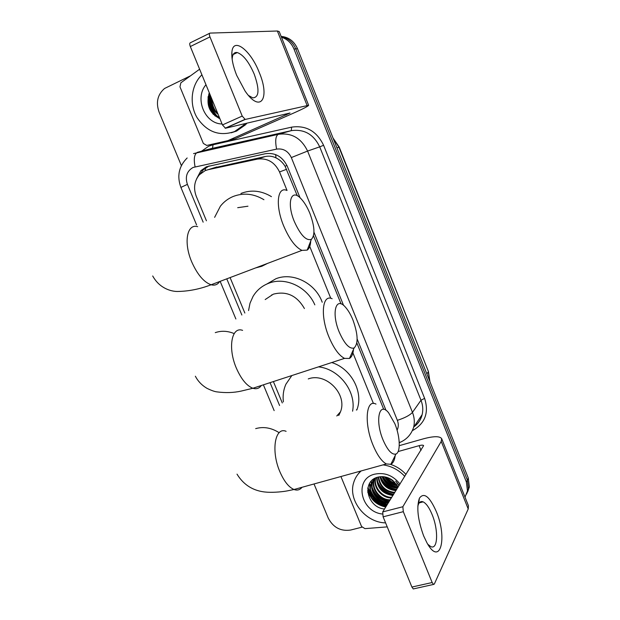 <?xml version="1.0" encoding="UTF-8"?>
<svg xmlns="http://www.w3.org/2000/svg" width="620" height="620" viewBox="0 0 620 620"><rect width="100%" height="100%" fill="white"/><g stroke="black" fill="none" stroke-linecap="round" stroke-linejoin="round"><path stroke-width="0.93" d="M297.305 195.788L285.084 166.276C282.72 162.487 279.69 159.689 276.001 157.883C272.606 156.209 269.049 155.752 265.329 156.511L213.978 167.85M287.037 190.464L279.527 171.949C274.699 162.083 267.298 157.805 257.323 159.123L208.119 169.694L205.104 170.655L199.423 174.724C194.3 180.955 193.254 188.178 196.284 196.385L206.437 220.79M383.726 409.371L356.849 342.945M341.062 303.924L313.503 235.809M373.434 403.496L352.92 352.912M330.778 298.313L309.744 246.45M230.09 277.582L244.853 313.038M273.389 381.571L282.286 402.946M300.041 197.772L287.347 166.385C282.581 156.627 275.249 152.404 265.36 153.721L206.375 166.788L200.896 170.671L196.501 179.072M200.431 173.701L203.073 169.996L209.126 165.889M386.02 506.602C377.781 504.386 371.675 499.55 367.707 492.102C371.675 499.55 377.781 504.386 386.02 506.602M213.327 114.413C209.661 109.089 207.925 103.16 208.119 96.619C207.925 103.16 209.661 109.089 213.327 114.413M281.464 37.231C287.246 39.076 291.416 42.997 293.965 49.003L466.395 482.035L467.472 490.932L465.015 497.147M181.373 165.579L159.053 112.003C155.736 102.377 157.573 94.535 164.556 88.482L189.953 76.074M361.94 527.178L350.656 530.038C340.659 531.487 333.18 527.488 328.205 518.018L314.022 483.972M281.248 36.681C287.959 38.014 292.795 42.075 295.74 48.864L467.348 480.05L468.418 488.917L466.659 494.008L468.418 488.917L467.348 480.05L295.74 48.864C292.795 42.075 287.959 38.014 281.248 36.681M387.275 504.587L386.043 504.262L387.275 504.587M375.053 498.077L371.861 494.628L375.053 498.077M370.551 492.799L367.931 487.614L370.551 492.799M219.271 118.404C212.776 112.181 209.777 104.439 210.258 95.17C209.777 104.439 212.776 112.181 219.271 118.404M386.012 410.378L357.143 338.985M343.565 305.404L313.968 232.206M208.863 93.907C207.933 102.23 210.04 109.608 215.179 116.049M367.637 490.769L374.953 500.325M281.139 36.402C288.695 37.099 294.151 41.207 297.499 48.724L468.294 478.09L469.356 486.925L467.604 491.986M236.677 75.353C233.074 66.247 231.477 58.629 231.88 52.483C232.81 36.231 250.713 50.135 259.253 72.501C270.413 98.588 260.423 113.739 245.032 90.962L236.677 75.353M248.535 95.496L252.79 97.867C259.191 97.464 259.664 89.551 254.208 74.121C248.907 61.93 243.272 54.738 237.297 52.553C234.376 52.049 232.694 53.94 232.237 58.241L232.174 59.466M225.494 128.232L222.456 124.93L242.211 116.08L245.195 119.443L225.494 128.232L290.044 113.01L227.897 140.647L206.778 145.444L203.352 143.452L179.963 86.816L180.885 82.793L199.617 69.207M227.897 140.647L235.383 138.663L292.857 113.413C302.854 108.988 308.109 106.276 308.628 105.292L245.195 119.443M235.383 138.663L227.602 140.756M308.613 105.253L279.202 31.566L277.373 31.008L210.048 33.093C209.157 33.348 209.134 34.619 209.963 36.913L190.325 46.539C189.495 44.268 189.542 42.997 190.464 42.718L209.614 33.302M242.211 116.08L209.963 36.913M222.456 124.93L190.325 46.539M244.97 123.612L243.49 125.271L234.562 131.564C219.325 136.679 206.801 131.998 196.982 117.529C189.061 103.92 191.115 85.072 201.919 74.819M246.946 123.148L245.474 124.798L236.569 131.068L231.175 132.804M211.412 97.983C211.079 104.431 213.195 109.6 217.775 113.507M210.924 96.79C210.095 104.284 212.497 110.143 218.131 114.367M213.923 104.106L215.683 108.407M222.069 123.977C204.809 123.899 194.207 98.247 205.979 84.723M209.297 92.83C205.856 104.772 209.382 113.375 219.875 118.629M211.575 98.386L212.257 104.431L214.59 110.12M209.676 93.744C207.715 104.455 211.04 112.553 219.635 118.04M211.901 99.169C212.017 104.121 213.551 108.523 216.496 112.375M209.87 94.217C208.188 104.478 211.404 112.313 219.503 117.723M294.337 221.549C300.506 235.104 306.179 241.04 311.356 239.359C315.216 235.213 314.743 226.602 309.938 213.52C307.373 207.274 304.397 202.337 301.01 198.726C291.214 187.721 286.355 202.701 294.337 221.549M310.744 240.932C310.473 245.543 309.279 248.597 307.179 250.108L301.948 250.379C295.476 247.31 289.408 239.204 283.735 226.067C275.164 205.724 277.217 186.171 286.828 190.387M267.546 263.399L261.834 266.267L255.649 267.91M214.621 217.356L220.387 206.197C223.812 201.864 228.044 198.633 233.089 196.517C243.412 192.541 253.688 193.603 263.934 199.71M247.969 206.204L237.692 207.692M240.924 193.456C251.162 189.518 261.338 190.58 271.444 196.649M339.272 332.173C344.55 343.999 349.494 349.269 354.105 347.983C358.453 343.604 358.058 334.257 352.927 319.935C350.742 314.596 348.262 310.364 345.495 307.249C335.877 295.732 331.103 312.914 339.272 332.173M353.501 349.324C353.051 354.074 351.695 357.112 349.44 358.453L344.526 358.376C339.024 355.562 333.847 348.471 328.995 337.094C320.036 315.913 322.268 293.756 332.142 298.739M304.412 308.535C296.926 295.57 286.564 290.78 273.327 294.167L265.19 299.553M271.591 295.322L271.715 294.833M248.55 310.581L250.015 303.211L253.014 296.461C256.75 290.23 262.02 285.812 268.817 283.216C285.278 276.667 307.163 286.804 314.828 304.854M266.933 283.983L275.97 278.713C292.958 271.885 315.588 283.247 322.214 302.242M383.059 439.975C387.601 450.329 391.894 455.018 395.94 454.042C400.807 452.267 400.132 436.379 394.863 423.739L388.624 412.796C379.246 400.892 374.774 420.453 383.059 439.975M395.211 455.506C394.599 460.211 393.142 463.14 390.856 464.279L386.361 463.962C381.695 461.412 377.27 455.181 373.093 445.276C363.824 423.429 366.04 398.451 375.999 404.108M339.016 415.082L337.474 415.199M283.394 401.9C282.635 395.606 283.479 389.701 285.928 384.183L291.849 375.55M338.861 415.354L340.488 411.804C347.649 394.204 325.988 372.178 308.256 378.921M318.478 366.87C339.109 368.908 356.515 391.53 352.579 411.2M331.723 362.545C350.935 368.396 363.522 391.577 357.135 409.154L356.88 409.897M423.638 535.889C417.771 519.715 416.369 507.152 419.422 498.186C423.94 492.017 429.544 496.418 436.232 511.392C447.718 538.013 440.239 567.168 426.947 542.826L423.638 535.889M427.808 544.283L430.714 546.553C437.968 550.335 438.604 529.868 432.07 514.476C429.211 507.594 426.227 503.386 423.127 501.859C421.182 501.068 419.655 501.789 418.554 504.006L417.818 506.16M387.237 526.884L364.932 528.635L361.561 526.496L340.923 476.532M399.257 445.656L423.437 438.821C433.667 436.085 439.743 436.023 441.665 438.642L441.231 441.393L402.853 506.742L403.31 511.671L383.113 516.824L382.711 511.918L423.615 445.625C423.15 444.982 421.646 444.989 419.104 445.664L398.125 451.546M441.742 438.828L468.433 505.711L468.216 508.974L434.318 584.056L433.512 584.443L432.163 582.529L403.31 511.671M413.959 588.783L413.261 588.938L411.897 587.047L383.113 516.824M385.594 522.885C365.211 522.59 347.541 499.89 353.842 482.096C355.252 477.679 357.701 473.959 361.197 470.921M358.104 474.114L360.39 471.146M399.203 485.406L395.746 481.089L398.986 485.755M394.452 493.047C384.927 491.869 379.51 486.545 378.185 477.082C383.315 475.974 388.128 477.067 392.654 480.368L398.141 487.103M382.431 514.027C360.422 511.849 353.772 478.888 374.635 474.176C384.687 472.13 393.15 475.439 400.016 484.088M374.286 478.671L371 484.127C367.892 493.264 376.79 505.029 387.074 504.913M375.03 478.26L370.582 484.739C367.466 493.884 376.379 505.672 386.671 505.548M373.868 478.927L373.612 479.384M373.442 479.717L372.667 481.693C369.567 490.792 378.425 502.495 388.655 502.363M373.798 478.973L373.38 479.663M373.201 479.989L372.248 482.306C369.148 491.404 378.014 503.13 388.26 502.998M374.511 478.686L374.31 479.291C371.225 488.343 380.037 499.983 390.22 499.844M374.232 478.935L373.899 479.888C370.814 488.955 379.634 500.611 389.833 500.472M375.673 477.95C373.48 486.901 382.083 497.449 391.77 497.349M375.371 478.09C372.798 487.08 381.494 498.093 391.39 497.969M377.022 477.423C377.603 487.591 383.036 493.411 393.312 494.876M376.658 477.547C376.976 487.932 382.393 493.915 392.925 495.496M378.603 476.989C380.153 486.196 385.562 491.342 394.832 492.435M380.447 476.703C382.78 484.778 388.074 489.219 396.335 490.017M379.959 476.757C382.114 485.135 387.446 489.754 395.955 490.621M382.649 476.648C385.57 483.399 390.623 487.049 397.823 487.622M382.06 476.633C384.849 483.732 389.98 487.599 397.451 488.219M385.462 477.02C388.135 481.337 391.987 484.011 397.017 485.042M384.679 476.865C387.5 481.887 391.755 484.848 397.443 485.747M390.67 479.035L393.212 480.802M388.632 478.02L394.932 482.383M378.216 477.075C360.956 480.725 367.094 507.695 384.524 509.012M383.051 464.876C391.522 466.085 398.776 469.929 404.806 476.4M390.615 464.388C396.583 466.387 401.721 469.735 406.022 474.432M386.136 477.175C388.794 480.624 392.274 483.026 396.583 484.39M398.513 484.856L398.9 484.925M382.811 476.656C386.151 482.616 391.212 486.181 397.993 487.351M380.734 477.888C383.989 484.491 389.244 488.436 396.513 489.73M377.495 482.352C380.75 489.149 386.09 493.21 393.514 494.543M371.07 481.306L371.675 486.778M372.512 489.234C375.774 496.31 381.238 500.557 388.903 501.96M369.419 483.615L370.001 489.141M370.814 491.582C374.085 498.751 379.587 503.053 387.337 504.486M367.784 488.467C369.543 498.627 375.526 504.82 385.749 507.036M386.663 477.322L390.918 481.275L396.257 483.941M383.168 476.679C386.516 482.438 391.499 485.894 398.118 487.049M380.548 476.695C383.672 483.802 389.05 488.049 396.699 489.428M377.138 480.639C380.161 488.227 385.687 492.761 393.708 494.241M371.272 481.089L371.682 485.654M372.202 487.553C375.224 495.388 380.851 500.092 389.096 501.65M369.629 483.251L370.016 488.025M370.52 489.901C373.542 497.829 379.208 502.588 387.531 504.168M367.947 487.521C369.442 497.984 375.441 504.386 385.95 506.718M216.868 166.943L208.119 169.694M286.967 165.494L285.084 166.276M276.001 157.883L275.644 154.582M205.468 170.5L205.344 167.966M265.329 156.511L257.323 159.123M286.587 169.299L279.527 171.949M397.087 430.241C398.598 427.126 398.691 423.824 397.358 420.337L291.33 157.573C288.145 151.04 283.231 148.219 276.582 149.118L193.122 167.447C186.86 171.05 184.954 176.692 187.403 184.365L203.159 222.162M187.155 157.976C178.847 166.323 176.77 176.142 180.916 187.418L187.403 184.365M201.485 151.233L208.777 146.165L213.047 144.762L291.64 127.139C306.079 125.093 316.727 131.145 323.594 145.289L424.615 398.35C429.025 412.37 425.297 422.941 413.432 430.055L412.587 430.474M293.965 49.003L297.499 48.724M466.395 482.035L468.294 478.09M193.549 153.605L278.279 134.331L291.26 130.665L210.661 148.73M276.582 149.118C275.032 140.872 275.59 135.951 278.279 134.331C291.493 132.486 301.258 138.058 307.59 151.063L319.711 146.847C313.596 134.253 304.118 128.867 291.26 130.665L291.64 127.139M195.083 166.811C193.525 158.844 194.308 154.016 197.447 152.326L212.513 148.226L213.047 144.762M399.249 442.781L402.411 441.215M291.33 157.573L307.59 151.063L412.463 412.378L420.996 400.249L319.711 146.847L323.594 145.289M397.358 420.337C404.814 417.927 409.843 415.276 412.463 412.378C414.416 417.368 414.811 422.305 413.664 427.196L422.135 414.648C423.266 409.882 422.887 405.085 420.996 400.249L424.615 398.35M413.734 426.901C418.004 423.863 420.81 419.779 422.135 414.648C420.941 419.686 418.19 423.755 413.896 426.854M226.781 278.837L241.862 315.014M270.056 382.656L279.581 405.503M413.432 430.055L412.998 429.42M413.664 427.196C411.378 434.256 406.89 439.293 400.202 442.308L399.21 442.045M336.947 147.901L339.217 147.087L428.389 371.426L338.923 147.18L333.211 138.5M429.869 381.502L428.257 371.915L426.831 373.852M307.055 105.361L277.373 31.008M286.146 115.018L285.719 113.956M218.69 118.157C212.265 111.786 209.389 103.951 210.048 94.659M197.679 226.68C186.938 223.254 183.334 242.691 191.82 262.113C197.462 274.652 203.887 282.209 211.095 284.774C214.784 285.735 217.643 284.658 219.658 281.534M242.598 330.367C231.57 326.128 227.556 348.076 236.437 368.319C241.258 379.192 246.737 385.841 252.883 388.26C256.401 389.36 259.222 388.446 261.33 385.508M234.174 333.591C227.672 330.871 221.371 330.553 215.272 332.638M286.099 431.326C274.978 426.358 270.754 451.011 279.961 471.905C284.115 481.391 288.796 487.258 294.012 489.506C297.244 490.683 299.925 489.939 302.041 487.281M279.155 432.706C271.389 427.769 263.562 426.413 255.672 428.629M468.216 508.974L441.231 441.393M411.897 587.047L432.163 582.529M420.996 450.36L419.104 445.664M382.711 511.918L402.853 506.742M387.113 504.835C381.308 503.37 376.41 500.356 372.434 495.783M370.822 493.69L367.846 488.072M203.073 169.996L200.896 170.671M467.472 490.932L469.356 486.925M180.916 187.418L196.587 224.921M220.154 281.348L235.879 318.982M263.384 384.834L274.156 410.618M428.389 371.426L429.954 381.703M333.017 138.012L339.217 147.087M232.237 58.241L231.88 52.483M237.297 52.553L233.197 54.506M225.145 128.224L244.853 119.435M243.49 125.271L245.474 124.798M311.356 239.359L307.179 250.108M152.706 275.97C159.704 288.734 171.523 291.423 177.212 291.478C188.526 291.346 199.826 289.114 211.095 284.774L301.948 250.379M354.105 347.983L349.44 358.453M195.354 376.224C198.02 381.3 201.895 385.338 206.995 388.345C211.366 390.461 214.675 391.638 216.922 391.879C225.51 393.018 233.577 392.762 241.118 391.096L252.883 388.26L344.526 358.376M395.94 454.042L390.856 464.279M237.011 474.137C244.342 486.088 255.277 492.14 269.801 492.296C278.155 492.443 286.115 491.149 287.417 490.862L294.012 489.506L386.361 463.962M356.376 410.053L357.135 409.154M340.488 411.804L336.776 415.981M418.554 504.006L419.422 498.186M423.127 501.859L419.252 502.859M413.261 588.938L433.512 584.443M370.582 484.739L371 484.127M372.248 482.306L372.667 481.693M373.899 479.888L374.31 479.291"/></g></svg>
